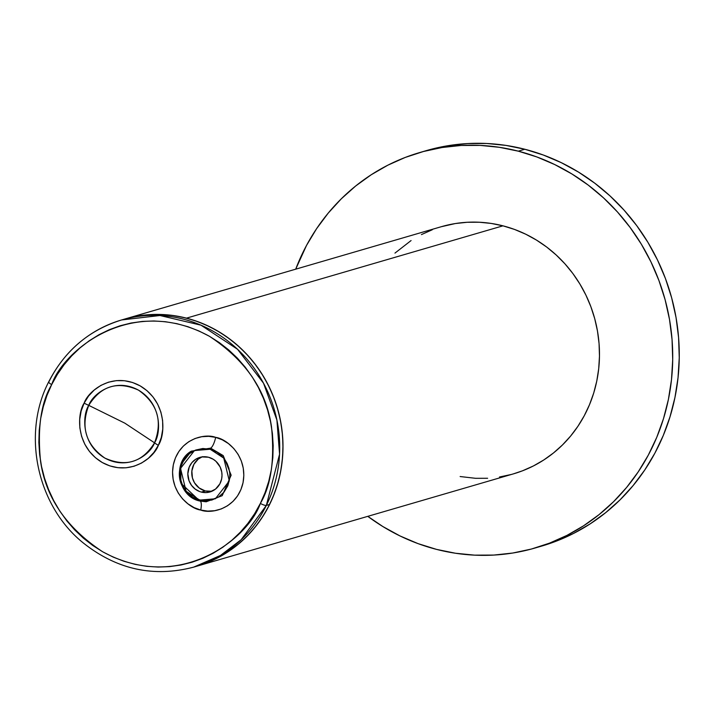 <?xml version="1.0" encoding="UTF-8"?>
<svg xmlns="http://www.w3.org/2000/svg" width="715" height="715" viewBox="0 0 715 715"><rect width="100%" height="100%" fill="white"/><g stroke="black" fill="none" stroke-linecap="round" stroke-linejoin="round"><path stroke-width="1.07" d="M538.35 547.02A205.974 194.382 -106.3 0 0 541.63 546.099A205.974 194.382 -106.3 0 0 679.08 345.631A205.974 194.382 -106.3 0 0 524.828 149.256L518.286 151.16A205.974 194.382 73.7 0 1 672.538 347.544A205.974 194.382 73.7 0 1 535.088 548.003A205.974 194.382 73.7 0 1 436.543 549.388L418.025 543.615L400.069 535.973L382.865 526.544L367.787 516.346A205.974 194.382 73.7 0 0 436.543 549.388L455.464 553.24L474.59 555.144L493.743 555.072L512.744 553.035L531.406 549.04L549.54 543.132L566.986 535.365L583.565 525.811L599.125 514.577L613.515 501.751L626.59 487.469L638.227 471.873L648.317 455.098L656.763 437.312L663.484 418.695L668.409 399.417L671.492 379.656L672.708 359.627L672.046 339.5L669.508 319.48L665.12 299.755L658.926 280.512L650.981 261.94L641.364 244.226L630.174 227.531L617.51 212.015L603.496 197.841L588.266 185.122L571.973 174.004L554.76 164.575L536.813 156.934L518.286 151.16L524.828 149.256A205.974 194.382 -106.3 0 0 426.283 150.633L419.741 152.545A205.974 194.382 73.7 0 1 518.286 151.16L499.374 147.308L480.239 145.404L461.086 145.467L442.084 147.513L423.432 151.509L405.289 157.416L387.843 165.183L371.264 174.737L355.704 185.972L341.323 198.797L328.248 213.079L316.602 228.675L306.512 245.451L295.697 269.18A205.974 194.382 73.7 0 1 419.741 152.545M513.37 473.884L522.495 470.81L533.399 465.957L543.758 459.986L553.481 452.961L562.473 444.945L570.65 436.025L577.926 426.274L584.226 415.79L589.509 404.672L593.709 393.036L596.784 380.988L598.714 368.636L599.474 356.115L599.063 343.54L597.472 331.027L594.728 318.693L590.858 306.672L585.898 295.072L579.883 283.998L572.894 273.559L564.975 263.862L556.216 255.005L546.698 247.05L536.509 240.106L525.757 234.216L514.541 229.435L502.958 225.833L186.472 318.139A128.736 121.487 73.7 0 1 282.881 440.878A128.736 121.487 73.7 0 1 196.974 566.164A128.736 121.487 73.7 0 1 195.329 566.629A128.736 121.487 -106.3 0 0 196.974 566.164A128.736 121.487 -106.3 0 0 269.618 504.459A128.736 121.487 -106.3 0 0 254.37 363.202A128.736 121.487 -106.3 0 0 124.884 318.997A128.736 121.487 73.7 0 1 186.472 318.139L502.958 225.833A128.736 121.487 -106.3 0 0 441.37 226.691L121.613 319.954A128.736 121.487 73.7 0 1 251.099 364.158A128.736 121.487 73.7 0 1 266.346 505.416L279.565 454.213L276.911 420.062L263.513 383.195L237.523 349.26L200.978 325.182L159.972 315.521L121.613 319.954C89.026 330.053 64.725 350.681 48.7 381.855A5.148 1.189 26.3 0 0 51.677 384.616C63.09 350.707 131.408 293.749 209.37 336.247C245.62 360.199 266.329 390.408 271.503 426.873C274.739 459.959 271.03 485.476 260.367 503.414A5.148 1.189 26.3 0 0 266.346 505.416L269.618 504.459L266.346 505.416A128.736 121.487 73.7 0 1 193.702 567.12L220.488 555.439L241.152 539.727L266.346 505.416A5.148 1.189 -153.7 0 1 260.367 503.414L265.086 492.564L268.769 481.249L271.36 469.576L272.835 457.654L273.193 445.597L272.415 433.531L270.52 421.564L267.526 409.811L263.451 398.389L258.347 387.414L252.252 376.975L245.236 367.179L237.362 358.135L228.702 349.903L219.335 342.592L209.37 336.247L198.886 330.947L187.982 326.728L176.784 323.645L165.38 321.723L153.886 320.972L142.41 321.41L131.059 323.028L119.959 325.808L109.207 329.731L98.902 334.754L89.143 340.832L80.035 347.892L71.661 355.891L64.091 364.73L57.406 374.338L51.677 384.616L46.949 395.467L43.275 406.781L40.684 418.454L39.209 430.376L38.851 442.424L39.629 454.499L41.524 466.466L44.518 478.21L48.584 489.632L53.697 500.616L59.783 511.055L66.808 520.842L74.682 529.895L83.342 538.118L92.7 545.438L102.674 551.783L113.158 557.083L124.053 561.293L135.26 564.385L146.664 566.307L158.158 567.058L169.634 566.62L180.975 565.002L192.085 562.213L202.837 558.299L213.142 553.276L222.892 547.198L232.009 540.129L240.383 532.139L247.953 523.3L254.629 513.692L260.367 503.414C248.954 537.323 180.636 594.272 102.674 551.783C66.424 527.831 45.715 497.622 40.541 461.157C37.296 428.062 41.014 402.554 51.677 384.616A5.148 1.189 -153.7 0 1 48.691 381.873A5.148 1.189 -153.7 0 1 48.969 381.658A5.148 1.189 26.3 0 0 48.691 381.873C21.7 433.925 36.948 505.496 82.94 542.676C116.581 569.506 153.502 577.657 193.702 567.12L513.459 473.857A128.736 121.487 -106.3 0 0 599.367 348.562A128.736 121.487 -106.3 0 0 502.958 225.833L491.134 223.42L479.184 222.231L467.208 222.276L455.339 223.545L441.28 226.718M124.785 319.024L138.844 315.86L150.722 314.582L162.689 314.537L174.648 315.726L186.472 318.139L198.046 321.75L209.263 326.523L220.023 332.412L230.203 339.366L239.722 347.311L248.48 356.177L256.399 365.866L263.397 376.305L269.403 387.378L274.372 398.979L278.242 411.009L280.986 423.334L282.568 435.846L282.988 448.43L282.219 460.952L280.298 473.294L277.214 485.342L273.014 496.988L267.741 508.097L261.431 518.581L254.156 528.331L245.987 537.26L236.996 545.268L227.272 552.293L216.904 558.263L206 563.116L196.884 566.191M432.334 229.738L421.439 234.592M411.071 240.562L394.966 253.101M460.138 476.539L475.654 478.317L487.621 478.272M499.499 477.003L511.154 474.501M541.487 546.144L556.082 541.219L573.528 533.453L590.107 523.907L605.668 512.664L620.048 499.848L633.124 485.565L644.769 469.961L654.86 453.194L663.306 435.408L670.018 416.782L674.942 397.504L678.034 377.752L679.25 357.715L678.589 337.587L676.05 317.567L671.662 297.842L665.468 278.6L657.523 260.037L647.906 242.322L636.716 225.627L624.052 210.112L610.029 195.928L594.808 183.219L578.506 172.092L561.302 162.671L543.346 155.03L524.828 149.256L505.907 145.395L486.781 143.492L467.628 143.563L448.627 145.61L426.131 150.677M210.147 449.235L223.732 458.092L229.318 480.945L215.385 498.775L199.7 500.098L199.771 501L206.161 501.796L222.204 495.683L231.142 475.18L223.223 455.598L210.648 448.153L210.147 449.235L202.837 448.511L195.713 450.03L189.377 453.685L184.381 459.137L181.154 465.93L179.974 473.473L180.386 478.603L182.754 485.95L187.026 492.322L192.844 497.184L197.34 499.365L204.561 500.831L211.819 500.053L218.477 497.086L223.974 492.188L227.835 485.789L229.712 478.424L229.783 473.294L228.898 468.218L227.093 463.383L224.439 458.985L221.024 455.196L217.003 452.148L210.147 449.235L210.648 448.153L191.379 451.129L180.797 464.661L180.895 483.188L199.798 501L206.161 501.796L222.204 495.683L231.142 475.18L223.223 455.598L210.648 448.153A10.296 2.967 104.4 0 0 215.653 437.374A10.296 2.967 -75.6 0 1 210.648 448.153L191.379 451.129C177.24 460.523 170.536 488.577 200.03 501.027L206.161 501.796L199.771 501L199.7 500.098L186.106 491.25L180.529 468.388L194.462 450.557L210.147 449.235M201.836 456.93L208.503 457.243L213.195 459.245L215.957 461.327L220.113 466.94L221.73 471.972L222.008 475.484L221.632 478.97L219.88 483.841L215.572 489.042L209.647 492.063L206.349 492.59L201.344 492.09A18.018 17.008 73.7 0 1 187.848 474.903A18.018 17.008 73.7 0 1 199.878 457.368A18.018 17.008 73.7 0 1 208.503 457.243A18.018 17.008 73.7 0 1 221.999 474.429A18.018 17.008 73.7 0 1 209.969 491.965A18.018 17.008 73.7 0 1 201.344 492.09L205.268 490.946L201.344 492.09L199.726 491.58L195.222 489.114L191.557 485.405L189.037 480.775L187.831 473.848L189.234 467.047L191.87 462.659L195.633 459.307L201.836 456.93A18.018 17.008 -106.3 0 0 191.852 474.84A18.018 17.008 -106.3 0 0 205.268 490.946A18.018 17.008 -106.3 0 0 211.89 491.268M200.245 501.117A10.296 2.967 -75.6 0 1 200.736 510.054C190.235 508.892 168.293 491.768 173.334 464.75C179.331 437.973 205.759 433.29 215.653 437.374L222.311 439.823L228.425 443.577L233.76 448.484L238.113 454.356L241.321 460.978L243.252 468.093L243.833 475.421L243.046 482.679L240.919 489.596L237.541 495.906L233.027 501.358L227.567 505.746L221.355 508.91L214.643 510.716L207.681 511.1L200.736 510.054L194.078 507.605L187.965 503.852L182.629 498.945L178.267 493.064L175.068 486.441L173.137 479.336L172.547 472.007L173.334 464.75L175.461 457.832L178.848 451.523L183.353 446.071L188.823 441.673L195.025 438.518L201.746 436.713L208.709 436.32L215.653 437.374C226.146 438.536 248.096 455.661 243.046 482.679C237.049 509.455 210.63 514.139 200.736 510.054A10.296 2.967 104.4 0 0 200.325 501.17M158.337 445.329C165.371 434.97 167.399 402.053 140.203 385.903C112.487 370.79 88.204 391.042 84.147 403.099A10.296 2.377 26.3 0 0 88.758 405.369C92.351 394.68 113.891 376.733 138.46 390.122C162.582 404.449 160.777 433.639 154.538 442.817A10.296 2.377 26.3 0 0 158.337 445.329L153.922 452.398L148.255 458.387L141.543 463.061L134.062 466.234L126.081 467.798L117.912 467.69L109.878 465.912L102.272 462.525L95.399 457.672L89.518 451.531L84.862 444.337L81.599 436.373L79.857 427.936L79.714 419.365L81.161 410.973L84.147 403.099L88.562 396.03L94.228 390.041L100.931 385.367L108.421 382.194L116.402 380.63L124.562 380.738L132.606 382.516L140.203 385.903L147.076 390.756L152.956 396.897L157.622 404.091L160.884 412.055L162.618 420.492L162.77 429.063L161.322 437.455L158.337 445.329A10.296 2.377 -153.7 0 1 154.538 442.817L124.839 423.164L88.758 405.369C100.922 385.85 117.492 380.764 138.46 390.122C157.443 403.51 162.805 421.072 154.538 442.817C142.374 462.346 125.804 467.422 104.828 458.065C85.854 444.676 80.491 427.114 88.758 405.369L124.839 423.164L154.538 442.817C150.945 453.507 129.406 471.462 104.828 458.065C80.715 443.747 82.52 414.557 88.758 405.369A10.296 2.377 -153.7 0 1 84.147 403.099C77.104 413.458 75.075 446.375 102.272 462.525C129.987 477.638 154.279 457.386 158.337 445.329M48.969 381.658A128.736 121.487 73.7 0 1 121.613 319.954M198.484 565.708L209.692 561.624L220.426 556.395L230.588 550.067L240.079 542.703L248.802 534.382L256.685 525.168L263.647 515.166L269.618 504.459L274.542 493.153L278.367 481.365L281.067 469.21L282.604 456.787L282.979 444.238L282.175 431.663L280.2 419.196L277.071 406.96L272.835 395.064L267.517 383.624L261.172 372.747L253.861 362.55L245.656 353.121L236.629 344.558L226.878 336.935L216.493 330.33L205.571 324.807L194.221 320.409L182.548 317.201L170.671 315.19L158.694 314.412L146.745 314.868L134.929 316.557L124.821 319.015M199.798 501L199.771 501C177.669 496.594 171.815 461.979 191.379 451.129M202.533 456.644L198.198 459.146L193.89 464.348L191.861 470.953L192.424 477.942L194.498 482.804L199.145 487.97L205.268 490.946L211.935 491.268M541.63 546.099L535.088 548.003"/></g></svg>
